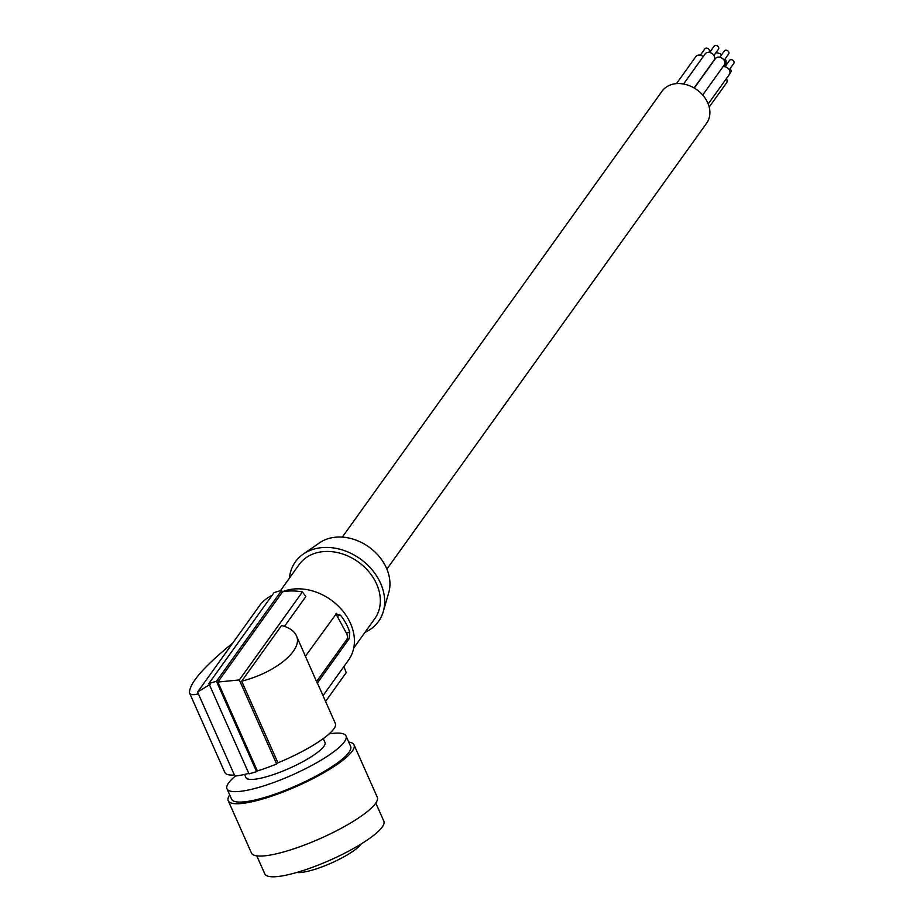 <?xml version="1.0" encoding="UTF-8"?>
<svg xmlns="http://www.w3.org/2000/svg" width="923" height="923" viewBox="0 0 923 923"><rect width="100%" height="100%" fill="white"/><g stroke="black" fill="none" stroke-linecap="round" stroke-linejoin="round"><path stroke-width="1.38" d="M323.246 738.573L324.954 742.427A43.243 9.207 156.1 0 1 320.731 749.741A43.243 9.207 156.1 0 1 267.266 776.531A43.243 9.207 156.1 0 1 245.91 777.535L244.537 774.432M329.061 733.9A65.095 13.857 156.1 0 1 345.998 735.954A65.095 13.857 156.1 0 1 339.629 746.961A65.095 13.857 156.1 0 1 259.144 787.296A65.095 13.857 156.1 0 1 227 788.807A65.095 13.857 156.1 0 1 233.369 777.801A65.095 13.857 156.1 0 1 235.377 776.047M227 788.807L231.638 799.237A65.095 13.857 -23.9 0 0 263.782 797.726A65.095 13.857 -23.9 0 0 324.619 771.236A65.095 13.857 -23.9 0 0 350.625 746.384L345.998 735.954M348.698 742.046A68.821 14.641 156.1 0 1 354.028 744.873A68.821 14.641 156.1 0 1 348.271 755.591A68.821 14.641 156.1 0 1 280.246 793.099A68.821 14.641 156.1 0 1 228.235 800.749A68.821 14.641 156.1 0 1 229.712 794.888M354.028 744.873L377.265 797.195A68.821 14.641 156.1 0 1 371.507 807.913A68.821 14.641 156.1 0 1 303.482 845.41A68.821 14.641 156.1 0 1 251.471 853.06L228.235 800.749M375.788 803.045L383.818 821.124A65.095 13.857 156.1 0 1 342.56 854.26A65.095 13.857 156.1 0 1 264.832 873.977L256.802 855.898M297.679 872.258L297.817 872.57A37.197 7.915 -23.9 0 0 332.268 862.624A37.197 7.915 -23.9 0 0 361.216 843.922M256.582 771.651L216.455 681.301L208.875 683.505L248.991 773.855A65.095 13.857 -23.9 0 0 256.582 771.651L257.367 770.947A63.237 13.453 -23.9 0 0 276.646 763.979L277.938 762.813A60.445 12.864 -23.9 0 0 335.314 723.378L317.616 683.505M210.294 684.243L197.58 692.065L234.904 776.105A63.237 13.453 -23.9 0 0 248.795 773.405M234.442 775.055A60.445 12.864 156.1 0 1 224.831 772.447L189.492 692.873C189.203 683.47 203.625 666.856 232.746 643.031M325.577 701.445L346.229 672.636L343.875 666.568M335.511 614.28A4.65 2.446 73.8 0 1 337.183 616.183L346.413 633.178A4.65 2.446 -106.2 0 1 346.829 639.385L316.67 681.451M317.385 683.008L349.148 638.716L346.829 639.385M277.938 762.813L241.676 681.174L281.596 625.506C289.257 627.571 294.172 630.94 296.341 635.624L317.547 683.839M305.467 656.172L336.618 613.357M335.718 613.98L340.495 615.214A49.288 38.697 35.6 0 1 349.725 632.22L349.148 638.716M282.507 591.724A49.288 38.697 35.6 0 1 286.211 590.443A49.288 38.697 35.6 0 1 341.072 608.984A49.288 38.697 35.6 0 1 348.502 660.118L323.015 695.665M284.457 626.371L305.859 596.535L302.421 591.955A54.872 43.081 -144.4 0 0 282.576 591.828L281.561 590.524A56.73 44.546 -144.4 0 0 273.969 592.728L208.875 683.505M198.341 693.796C193.403 695.215 190.45 694.904 189.492 692.873M197.58 692.065L260.678 604.08A54.872 43.081 -144.4 0 1 272.135 595.289M276.646 763.979L239.322 679.951L302.421 591.955M296.341 635.624C303.529 649.584 275.977 672.532 241.676 681.174M216.455 681.301L281.561 590.524M257.367 770.947L217.886 682.039L282.576 591.828M239.322 679.951L217.886 682.039M280.361 590.778L299.179 564.518A46.496 36.505 35.6 0 1 315.989 552.981A46.496 36.505 35.6 0 1 367.758 570.472A46.496 36.505 35.6 0 1 374.761 618.71L353.717 648.061M365.012 632.313A51.146 40.162 -144.4 0 0 383.31 611.522A51.146 40.162 -144.4 0 0 365.946 563.457A51.146 40.162 -144.4 0 0 313.889 549.116A51.146 40.162 -144.4 0 0 303.252 554.123A51.146 40.162 -144.4 0 0 289.43 578.121M383.31 611.522L388.779 592.451A44.235 34.728 -144.4 0 0 373.769 550.893A44.235 34.728 -144.4 0 0 328.761 538.478A44.235 34.728 -144.4 0 0 319.554 542.816L303.252 554.123M342.295 537.117L662.01 91.262A27.436 21.541 35.6 0 1 684.405 84.178A27.436 21.541 35.6 0 1 706.695 100.745A27.436 21.541 35.6 0 1 706.603 123.244L386.887 569.087M683.562 84.005L705.172 53.869A5.446 4.269 35.6 0 1 709.614 52.461A5.446 4.269 35.6 0 1 714.033 55.749A5.446 4.269 35.6 0 1 714.021 60.214L694.119 87.962M709.649 52.473L714.171 46.15A2.619 2.065 35.6 0 1 718.44 49.207L713.906 55.53M723.044 66.641A5.446 4.269 35.6 0 1 729.378 69.998A5.446 4.269 35.6 0 1 729.366 74.451L708.195 103.976M724.993 66.721L729.516 60.399A2.619 2.065 35.6 0 1 733.785 63.456L729.251 69.779M715.856 52.819A8.838 6.934 35.6 0 1 721.705 54.676M725.259 58.714A8.838 6.934 35.6 0 1 725.04 65.602L724.324 66.606M726.424 78.559A5.446 4.269 35.6 0 1 726.447 78.593A5.446 4.269 35.6 0 1 726.424 83.058L709.187 107.091M729.92 68.856A2.619 2.065 35.6 0 1 730.843 72.052L729.862 73.425M676.478 83.624L695.884 56.568A5.446 4.269 35.6 0 1 703.222 56.603M700.349 55.172L704.884 48.85A2.619 2.065 35.6 0 1 709.141 51.907L708.829 52.346M694.292 88.066L715.383 58.657A5.446 4.269 35.6 0 1 719.825 57.249A5.446 4.269 35.6 0 1 724.243 60.537A5.446 4.269 35.6 0 1 724.22 64.991L702.691 95.023M719.848 57.249L724.382 50.938A2.619 2.065 35.6 0 1 728.651 53.995L724.117 60.307M337.183 616.183L340.495 615.214M349.725 632.22L346.413 633.178"/></g></svg>
